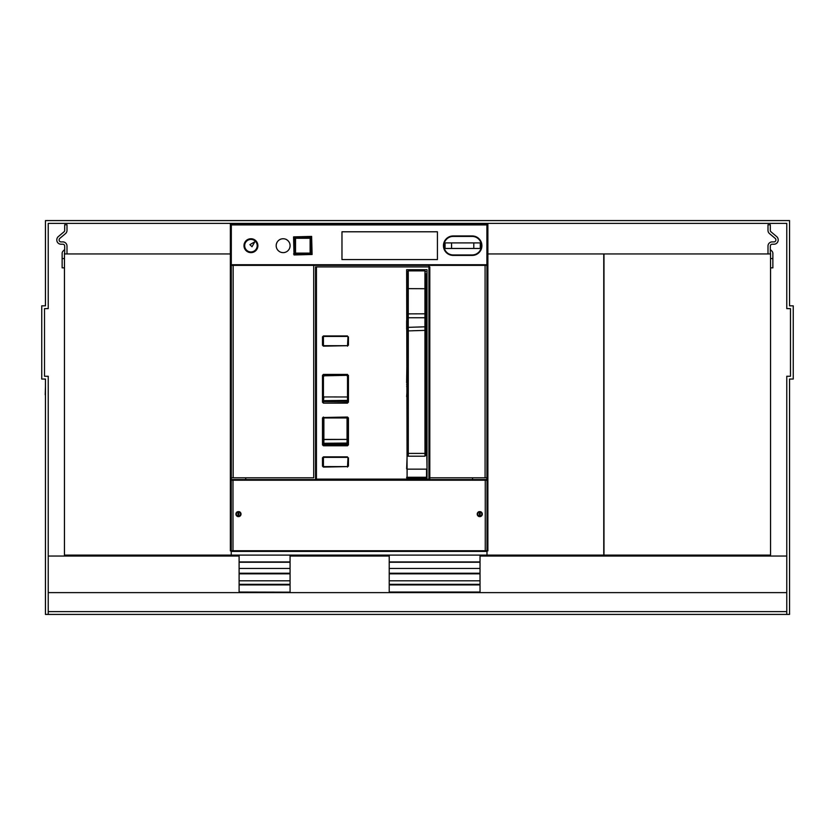 <?xml version="1.0" encoding="UTF-8"?>
<svg xmlns="http://www.w3.org/2000/svg" width="835" height="835" viewBox="0 0 835 835"><rect width="100%" height="100%" fill="white"/><g stroke="black" fill="none" stroke-linecap="round" stroke-linejoin="round"><path stroke-width="1.25" d="M770.548 253.944L603.987 253.944L603.987 555.108L770.548 555.108L770.548 253.402A0.929 0.929 0 0 0 770.319 252.796A0.929 0.929 0 0 1 770.548 253.402M231.243 550.975L230.356 550.902L230.356 223.947L486.993 223.874L487.88 223.947L487.88 550.902L486.993 550.902L486.993 555.108L603.757 555.108L603.757 253.944L487.88 253.944M312.092 253.944L310.484 253.944M295.173 253.944L293.565 253.944M231.243 550.766L231.243 555.108L486.993 555.108M231.243 555.108L64.452 555.108L64.452 253.402A0.929 0.929 0 0 1 64.681 252.796A0.929 0.929 0 0 0 64.452 253.402M230.356 253.944L64.452 253.944M290.069 555.108L290.069 561.924L239.102 561.924L239.102 555.108M239.102 592.036L290.069 592.172L239.102 592.036L239.102 561.924M290.069 561.924L290.069 592.036M290.069 580.805L239.102 580.805M290.069 568.447L239.102 568.447M480.031 555.108L480.031 592.172L389.225 592.172L389.225 555.108M480.031 568.447L389.225 568.447M480.031 580.805L389.225 580.805M425.871 281.98L425.871 329.418M425.871 349.489L425.871 327.529A0.929 0.71 180 0 0 424.942 326.819L408.263 327.341L407.334 328.051L407.334 455.273A0.929 0.929 180 0 0 408.263 456.192L408.294 453.415L424.973 453.415L424.942 456.192L425.871 455.273L425.871 453.415L424.973 453.415L424.942 326.819L424.942 288.712L425.871 288.639L425.871 273.64M425.871 281.823L425.871 274.193M425.871 327.529L425.871 288.639M425.871 318.448A0.929 0.71 180 0 0 424.942 317.738L408.263 317.738L408.263 327.341L408.294 330.89L425.871 330.368L425.871 453.415M425.38 449.543L425.871 363.235M407.334 449.449L407.334 363.235M425.871 313.803L408.263 313.866L408.263 317.738A0.929 0.71 180 0 0 407.334 318.448L407.334 328.051M407.334 318.448L407.334 288.639L424.942 288.712L424.942 270.864L425.871 271.782M407.334 273.16L407.334 288.639M407.334 318.083L407.334 295.882L406.645 295.882M407.334 356.378L407.334 349.489M347.517 374.873L322.968 375.343L323.427 402.679L323.427 376.261L323.427 396.938L347.517 396.98L347.517 376.261L346.598 375.343L324.356 375.343L323.876 376.261M347.517 374.414L323.406 374.414L322.487 375.343L322.487 402.209L323.406 403.138L347.517 402.679L347.517 401.374L323.427 401.614L347.517 401.374L323.427 401.27L323.876 396.782M347.517 376.261L347.517 401.009L347.517 396.98L323.876 396.938M346.598 375.343L324.345 375.802M347.986 417.959L347.986 444.836L322.487 444.836L323.406 445.765L323.427 444.241L347.517 444.001L323.427 444.241L347.517 443.656L347.517 439.408L323.876 439.565L323.427 443.886L323.876 443.291L347.047 443.061L347.517 445.765L348.435 444.836L348.435 417.959L347.517 417.041L348.435 417.959M347.047 443.061L347.517 417.959L323.427 417.959L323.427 439.721M323.427 436.935L323.427 439.408M235.929 514.099C237.62 517.387 239.321 517.387 241.023 514.099C239.321 510.811 237.62 510.811 235.929 514.099M482.317 514.099C480.616 517.387 478.925 517.387 477.223 514.099C478.925 510.811 480.616 510.811 482.317 514.099M231.89 479.582L486.346 479.582A0.647 0.647 0 0 1 486.993 480.229L486.993 550.745A0.647 0.647 -90 0 1 486.346 551.403L231.89 551.403A0.647 0.647 0 0 1 231.243 550.745L231.243 480.229A0.647 0.647 90 0 1 231.89 479.582L231.243 480.229L232.996 480.229L233.028 479.582M479.394 516.155L479.394 512.053A2.087 2.087 0 0 0 479.394 516.155L479.394 516.625M479.238 511.615A2.547 2.547 0 0 0 479.238 516.594M480.135 512.053L480.135 516.155A2.087 2.087 0 0 0 480.135 512.053L480.135 516.155M480.699 511.73A2.547 2.547 0 0 1 480.135 516.625M238.841 512.053L238.841 516.155A2.087 2.087 0 0 0 238.841 512.053L238.841 511.584M239.008 516.594A2.547 2.547 0 0 0 239.008 511.615M238.1 516.155L238.1 512.053A2.087 2.087 0 0 0 238.1 516.155L238.1 516.625A2.547 2.547 0 0 1 237.547 511.73M238.1 512.053L238.1 516.625M347.986 457.81L347.517 466.608L323.427 466.608L323.427 457.35L347.517 457.35M347.517 466.608L323.406 467.078L322.487 466.149L322.487 457.81L323.406 456.881L347.517 456.881M347.986 466.149L347.517 467.078M347.986 336.881L347.517 345.69L323.427 345.69L323.427 336.421L347.517 336.421M347.517 345.69L323.406 346.149L322.487 345.22L322.487 336.881L323.406 335.952L347.517 335.952M347.986 345.22L347.517 346.149M322.968 444.836L322.968 417.959L347.517 417.5M323.427 417.5L347.517 417.041M322.487 444.836L322.487 417.959L323.406 417.041M323.406 403.138L347.517 403.138L347.986 375.343M347.517 403.138L347.986 402.209M407.094 478.653L406.645 269.705L427.029 269.705L427.029 477.839L426.539 478.653L407.094 478.653L406.645 477.735M406.645 320.671L407.104 321.224L406.645 320.671M406.645 468.884L407.334 449.345M425.871 382.827L426.56 382.827L427.029 320.619L425.871 321.204M427.029 477.735L407.104 478.194L407.104 469.145L426.56 469.145L426.539 478.653M425.871 449.345L427.029 449.345M427.029 468.884L426.706 449.48M428.929 266.918L429.806 266.918L429.806 479.123L315.557 479.123L315.557 266.918L428.929 266.918L428.929 479.123M771.916 251.116L770.59 249.79A0.929 0.929 0 0 1 770.319 249.133A0.929 0.929 0 0 0 770.59 249.79L771.916 251.116A3.246 3.246 0 0 1 772.866 253.402L772.866 253.944L772.866 253.402M770.548 267.847L772.866 267.847L772.866 253.944M770.319 253.944L770.319 246.074A1.858 1.858 0 0 1 772.166 244.217L774.024 244.217A4.175 4.175 0 0 0 778.189 240.052L778.189 239.822A4.175 4.175 0 0 0 776.707 236.629L770.976 231.817A1.858 1.858 0 0 1 770.319 230.397L770.319 224.761L768.002 224.761L768.002 230.397A4.175 4.175 0 0 0 769.484 233.591L775.214 238.403A1.858 1.858 0 0 1 775.872 239.822L775.872 240.052A1.858 1.858 0 0 1 774.024 241.899L772.166 241.899A4.175 4.175 0 0 0 768.002 246.074L768.002 253.944M63.084 251.116L64.41 249.79A0.929 0.929 0 0 0 64.681 249.133A0.929 0.929 0 0 1 64.41 249.79L63.084 251.116A3.246 3.246 0 0 0 62.134 253.402L62.134 253.944L62.134 253.402M64.452 267.847L62.134 267.847L62.134 253.944M66.998 253.944L66.998 246.074A4.175 4.175 0 0 0 62.834 241.899L60.976 241.899A1.858 1.858 0 0 1 59.128 240.052L59.128 239.822A1.858 1.858 0 0 1 59.786 238.403L65.516 233.591A4.175 4.175 0 0 0 66.998 230.397L66.998 224.761L64.681 224.761L64.681 230.397A1.858 1.858 0 0 1 64.024 231.817L58.293 236.629A4.175 4.175 0 0 0 56.811 239.822L56.811 240.052A4.175 4.175 0 0 0 60.976 244.217L62.834 244.217A1.858 1.858 0 0 1 64.681 246.074L64.681 253.944M231.274 480.041L231.274 477.808L313.72 477.808L313.72 265.373L485.093 265.373L485.093 264.726M245.699 477.808L245.699 479.582M247.003 239.958L247.003 240.824M247.003 250.542L247.003 251.408M243.987 245.688A6.951 6.951 0 0 0 250.938 252.629A6.951 6.951 0 0 0 257.89 245.688A6.951 6.951 0 0 0 250.938 238.737A6.951 6.951 0 0 0 243.987 245.688M312.092 254.487L294.024 254.946L293.565 236.879L311.632 236.42L312.092 254.487M437.425 231.786L341.974 231.786L341.974 259.581L437.425 259.581L437.425 231.786M290.089 245.688A6.951 6.951 0 0 0 283.138 238.737A6.951 6.951 0 0 0 276.187 245.688A6.951 6.951 0 0 0 283.138 252.629A6.951 6.951 0 0 0 290.089 245.688M487.88 550.902L486.962 549.983M230.356 550.902L231.274 549.983M230.356 223.947L231.337 224.928L486.909 224.928L487.88 223.947M472.537 479.582L472.537 477.808M313.72 265.373L231.295 265.373L231.337 224.928M429.806 477.808L486.941 477.808L486.962 480.031M231.337 264.726L486.909 264.726L486.909 224.928M453.175 255.416L472.172 255.416A9.728 9.728 0 0 0 481.899 245.688A9.728 9.728 0 0 0 472.172 235.95L453.175 235.95A9.728 9.728 0 0 0 443.448 245.688A9.728 9.728 0 0 0 453.175 255.416M486.909 264.726L486.941 265.373L485.093 265.373L485.093 477.808M231.942 265.373L231.942 264.726L231.942 265.373M486.294 265.373L486.294 264.726L486.294 265.373M486.941 265.373L486.941 477.808M428.898 265.373L428.898 266.918M453.175 236.42L472.172 236.42A9.269 9.269 0 0 1 481.44 245.688A9.269 9.269 0 0 1 472.172 254.946L453.175 254.946A9.269 9.269 0 0 1 443.907 245.688A9.269 9.269 0 0 1 453.175 236.42M480.282 248.465L480.282 242.901L445.065 242.901L445.065 248.465L480.282 248.465M311.048 238.267L310.129 238.267L310.129 237.349A0.929 0.929 0 0 1 311.048 238.267L311.048 253.099A0.929 0.929 0 0 1 310.129 254.028L295.527 254.028L295.527 253.099L294.609 253.099A0.929 0.929 0 0 0 295.527 254.028M310.129 237.349L295.527 237.349A0.929 0.929 0 0 0 294.609 238.267L294.609 253.099M251.993 246.732L254.873 241.753L249.884 244.634L251.993 246.732M255.364 241.263A6.252 6.252 0 0 0 246.513 241.263A6.252 6.252 0 0 0 246.513 250.103A6.252 6.252 0 0 0 255.364 250.103A6.252 6.252 0 0 0 255.364 241.263M341.974 231.786L341.974 259.581L437.425 259.581M45.455 304.639A1.388 1.388 0 0 1 44.777 305.84M45.455 395.727L45.455 394.798M45.455 386.459L45.226 394.798M48.232 556.037L239.102 556.037M290.069 556.037L389.225 556.037M480.031 556.037L786.768 556.037M48.232 592.631L786.768 592.631M48.232 611.627L786.768 611.627M786.768 614.414L789.545 614.414L789.545 379.048L793.25 379.048L793.25 305.84L789.545 305.84L789.545 220.586L45.455 220.586L45.455 305.84L41.75 305.84L41.75 379.048L45.455 379.048L45.455 614.414L48.232 614.414L48.232 376.261L44.526 376.261L44.526 308.616L48.232 308.616L48.232 223.373L786.768 223.373L786.768 308.616L790.474 308.616L790.474 376.261L786.768 376.261L786.768 614.414L48.232 614.414M789.545 395.727L789.545 386.459M790.223 305.84A1.388 1.388 0 0 1 789.545 304.639M44.777 379.048A1.388 1.388 0 0 1 45.455 380.238M790.223 379.048A1.388 1.388 0 0 0 789.545 380.238M290.069 584.928L239.102 584.928M290.069 584.406L239.102 584.406M290.069 584.333L239.102 584.333M290.069 573.822L239.102 573.822M290.069 573.301L239.102 573.301M290.069 573.228L239.102 573.228M290.069 562.247L239.102 562.247M480.031 561.924L389.225 561.924M480.031 562.247L389.225 562.247M480.031 573.228L389.225 573.228M480.031 573.301L389.225 573.301M480.031 573.822L389.225 573.822M480.031 584.333L389.225 584.333M480.031 584.406L389.225 584.406M480.031 584.928L389.225 584.928M480.031 592.036L389.225 592.036M424.942 270.864L408.263 270.864L408.263 313.866L407.334 313.803M424.942 456.192L408.263 456.192L424.942 456.192L425.871 455.273M407.334 330.89L408.294 330.89L408.294 453.415L407.334 453.415M347.047 400.403L323.876 400.664M323.876 417.959L323.876 439.408L347.047 439.408L347.047 417.959M323.876 439.408L323.876 443.291M231.243 550.745L232.996 550.745L232.996 480.229L485.25 480.229L485.208 479.582M233.028 551.403L232.996 550.745L485.25 550.745L485.25 480.229L486.993 480.229M485.208 551.403L485.25 550.745L486.993 550.745L486.346 551.403M348.435 466.149L348.435 457.81M348.435 345.22L348.435 336.881M323.406 445.765L347.517 445.765M348.435 375.343L348.435 402.209M406.645 329.23L406.645 320.89M406.645 477.276L427.029 477.276M406.645 382.722L407.334 329.345M406.645 396.646L407.334 386.824M406.645 386.49L407.104 386.824L407.334 384.987M406.645 384.664L407.104 384.987L407.334 382.827M407.334 396.646L407.104 449.345M425.871 329.345L427.029 329.23M425.871 386.824L426.56 386.824L426.56 384.987L425.871 384.987M426.56 449.345L426.56 396.646L425.871 396.646M427.029 396.646L427.029 386.49M427.029 382.722L427.029 384.664M425.871 449.606L426.56 449.606M316.434 266.918L316.434 479.123M772.866 258.579L770.548 258.579M64.452 258.579L62.134 258.579M233.153 477.808L233.153 264.726M231.295 477.808L231.295 265.373M473.789 248.465L473.789 242.901M451.558 248.465L451.558 242.901M311.048 253.099L310.129 253.099L310.129 254.028M295.527 237.349L295.527 238.267L310.129 238.267L310.129 253.099L295.527 253.099L295.527 238.267L294.609 238.267M407.334 279.203L406.645 279.203M408.263 456.192L407.334 455.273M408.263 270.864L407.334 271.782M407.334 321.068L406.697 320.828M425.871 321.068L426.967 320.828"/></g></svg>

